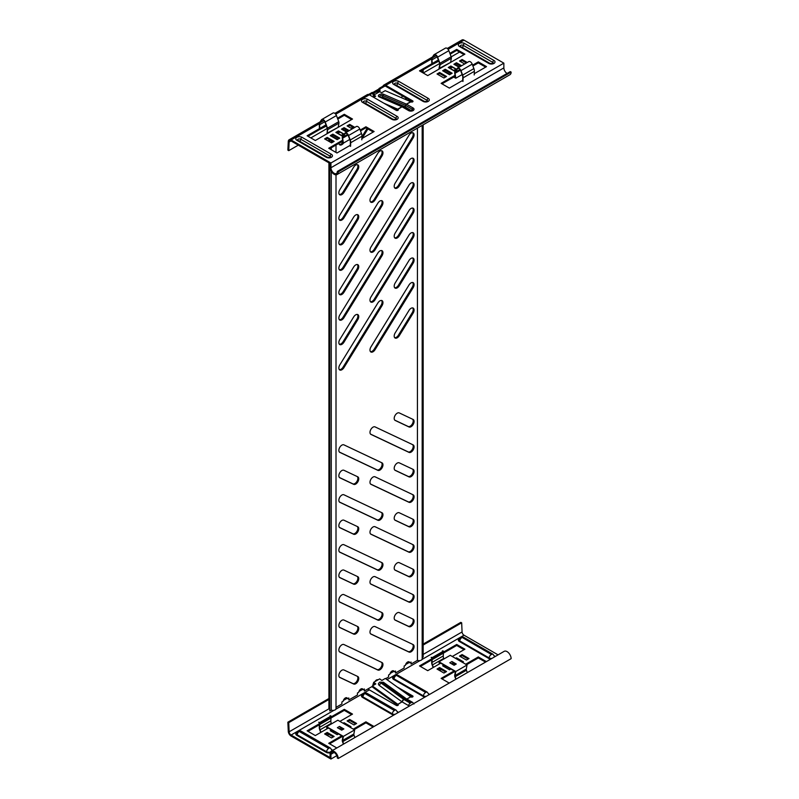 <?xml version="1.0" encoding="UTF-8"?>
<svg xmlns="http://www.w3.org/2000/svg" width="799" height="799" viewBox="0 0 799 799"><rect width="100%" height="100%" fill="white"/><g stroke="black" fill="none" stroke-linecap="round" stroke-linejoin="round"><path stroke-width="1.2" d="M413.093 419.455A4.285 2.467 -60 0 1 413.193 419.505A4.285 2.467 -60 0 1 413.852 422.931A4.285 2.467 -60 0 1 411.056 426.706A4.285 2.467 -60 0 1 409.018 426.976L395.185 420.434A4.285 2.467 -60 0 1 395.086 420.384A4.285 2.467 -60 0 1 395.036 415.53A4.285 2.467 -60 0 1 399.26 412.913L413.093 419.455M412.624 419.225A4.285 2.467 -60 0 1 412.893 422.731A4.285 2.467 -60 0 1 410.197 426.207A4.285 2.467 -60 0 1 408.159 426.476L394.786 420.154M413.093 469.373A4.285 2.467 -60 0 1 413.193 469.422A4.285 2.467 -60 0 1 413.852 472.858A4.285 2.467 -60 0 1 411.056 476.623A4.285 2.467 -60 0 1 409.018 476.893L395.185 470.361A4.285 2.467 -60 0 1 395.086 470.301A4.285 2.467 -60 0 1 395.036 465.447A4.285 2.467 -60 0 1 399.26 462.841L413.093 469.373M412.624 469.153A4.285 2.467 -60 0 1 412.893 472.648A4.285 2.467 -60 0 1 410.197 476.124A4.285 2.467 -60 0 1 408.159 476.394L394.786 470.082M413.093 519.29A4.285 2.467 -60 0 1 413.193 519.35A4.285 2.467 -60 0 1 413.852 522.776A4.285 2.467 -60 0 1 411.056 526.551A4.285 2.467 -60 0 1 409.018 526.811L395.185 520.279A4.285 2.467 -60 0 1 395.086 520.229A4.285 2.467 -60 0 1 395.036 515.375A4.285 2.467 -60 0 1 399.26 512.758L413.093 519.29M412.624 519.07A4.285 2.467 -60 0 1 412.893 522.566A4.285 2.467 -60 0 1 410.197 526.052A4.285 2.467 -60 0 1 408.159 526.311L394.786 519.999M413.093 569.218A4.285 2.467 -60 0 1 413.193 569.268A4.285 2.467 -60 0 1 413.852 572.693A4.285 2.467 -60 0 1 411.056 576.469A4.285 2.467 -60 0 1 409.018 576.738L395.185 570.196A4.285 2.467 -60 0 1 395.086 570.146A4.285 2.467 -60 0 1 395.036 565.293A4.285 2.467 -60 0 1 399.26 562.676L413.093 569.218M412.624 568.998A4.285 2.467 -60 0 1 412.893 572.493A4.285 2.467 -60 0 1 410.197 575.969A4.285 2.467 -60 0 1 408.159 576.239L394.786 569.917M413.093 619.135A4.285 2.467 -60 0 1 413.193 619.185A4.285 2.467 -60 0 1 413.852 622.621A4.285 2.467 -60 0 1 411.056 626.386A4.285 2.467 -60 0 1 409.018 626.656L395.185 620.124A4.285 2.467 -60 0 1 395.086 620.064A4.285 2.467 -60 0 1 395.036 615.21A4.285 2.467 -60 0 1 399.26 612.603L413.093 619.135M412.624 618.915A4.285 2.467 -60 0 1 412.893 622.411A4.285 2.467 -60 0 1 410.197 625.887A4.285 2.467 -60 0 1 408.159 626.156L394.786 619.844M381.962 462.841A4.285 2.467 -60 0 1 382.072 462.891A4.285 2.467 -60 0 1 382.721 466.316A4.285 2.467 -60 0 1 379.934 470.092A4.285 2.467 -60 0 1 377.897 470.361L339.845 452.384A4.285 2.467 -60 0 1 339.745 452.334A4.285 2.467 -60 0 1 339.695 447.48A4.285 2.467 -60 0 1 343.92 444.863L381.962 462.841M381.503 462.611A4.285 2.467 -60 0 1 381.762 466.107A4.285 2.467 -60 0 1 379.066 469.592A4.285 2.467 -60 0 1 377.028 469.862L339.455 452.104M381.962 512.758A4.285 2.467 -60 0 1 382.072 512.808A4.285 2.467 -60 0 1 382.721 516.244A4.285 2.467 -60 0 1 379.934 520.009A4.285 2.467 -60 0 1 377.897 520.279L339.845 502.311A4.285 2.467 -60 0 1 339.745 502.251A4.285 2.467 -60 0 1 339.695 497.397A4.285 2.467 -60 0 1 343.92 494.781L381.962 512.758M381.503 512.539A4.285 2.467 -60 0 1 381.762 516.034A4.285 2.467 -60 0 1 379.066 519.51A4.285 2.467 -60 0 1 377.028 519.779L339.455 502.032M381.962 562.676A4.285 2.467 -60 0 1 382.072 562.736A4.285 2.467 -60 0 1 382.721 566.161A4.285 2.467 -60 0 1 379.934 569.937A4.285 2.467 -60 0 1 377.897 570.196L339.845 552.229A4.285 2.467 -60 0 1 339.745 552.169A4.285 2.467 -60 0 1 339.695 547.325A4.285 2.467 -60 0 1 343.92 544.708L381.962 562.676M381.503 562.456A4.285 2.467 -60 0 1 381.762 565.952A4.285 2.467 -60 0 1 379.066 569.437A4.285 2.467 -60 0 1 377.028 569.697L339.455 551.949M381.962 612.603A4.285 2.467 -60 0 1 382.072 612.653A4.285 2.467 -60 0 1 382.721 616.079A4.285 2.467 -60 0 1 379.934 619.854A4.285 2.467 -60 0 1 377.897 620.124L339.845 602.146A4.285 2.467 -60 0 1 339.745 602.096A4.285 2.467 -60 0 1 339.695 597.243A4.285 2.467 -60 0 1 343.92 594.626L381.962 612.603M381.503 612.384A4.285 2.467 -60 0 1 381.762 615.879A4.285 2.467 -60 0 1 379.066 619.355A4.285 2.467 -60 0 1 377.028 619.625L339.455 601.867M381.962 662.521A4.285 2.467 -60 0 1 382.072 662.571A4.285 2.467 -60 0 1 382.721 666.006A4.285 2.467 -60 0 1 379.934 669.772A4.285 2.467 -60 0 1 377.897 670.041L339.845 652.074A4.285 2.467 -60 0 1 339.745 652.014A4.285 2.467 -60 0 1 339.695 647.16A4.285 2.467 -60 0 1 343.92 644.543L381.962 662.521M381.503 662.301A4.285 2.467 -60 0 1 381.762 665.797A4.285 2.467 -60 0 1 379.066 669.272A4.285 2.467 -60 0 1 377.028 669.542L339.455 651.794M413.093 444.863A4.285 2.467 -60 0 1 413.193 444.923A4.285 2.467 -60 0 1 413.852 448.349A4.285 2.467 -60 0 1 411.056 452.124A4.285 2.467 -60 0 1 409.018 452.384L370.976 434.416A4.285 2.467 -60 0 1 370.876 434.356A4.285 2.467 -60 0 1 370.826 429.502A4.285 2.467 -60 0 1 375.051 426.896L413.093 444.863M412.624 444.644A4.285 2.467 -60 0 1 412.893 448.139A4.285 2.467 -60 0 1 410.197 451.625A4.285 2.467 -60 0 1 408.159 451.884L370.576 434.137M413.093 494.791A4.285 2.467 -60 0 1 413.193 494.841A4.285 2.467 -60 0 1 413.852 498.266A4.285 2.467 -60 0 1 411.056 502.042A4.285 2.467 -60 0 1 409.018 502.311L370.976 484.334A4.285 2.467 -60 0 1 370.876 484.284A4.285 2.467 -60 0 1 370.826 479.43A4.285 2.467 -60 0 1 375.051 476.813L413.093 494.791M412.624 494.561A4.285 2.467 -60 0 1 412.893 498.057A4.285 2.467 -60 0 1 410.197 501.542A4.285 2.467 -60 0 1 408.159 501.812L370.576 484.054M413.093 544.708A4.285 2.467 -60 0 1 413.193 544.758A4.285 2.467 -60 0 1 413.852 548.194A4.285 2.467 -60 0 1 411.056 551.959A4.285 2.467 -60 0 1 409.018 552.229L370.976 534.261A4.285 2.467 -60 0 1 370.876 534.201A4.285 2.467 -60 0 1 370.826 529.347A4.285 2.467 -60 0 1 375.051 526.731L413.093 544.708M412.624 544.489A4.285 2.467 -60 0 1 412.893 547.984A4.285 2.467 -60 0 1 410.197 551.46A4.285 2.467 -60 0 1 408.159 551.729L370.576 533.982M413.093 594.626A4.285 2.467 -60 0 1 413.193 594.686A4.285 2.467 -60 0 1 413.852 598.111A4.285 2.467 -60 0 1 411.056 601.887A4.285 2.467 -60 0 1 409.018 602.146L370.976 584.179A4.285 2.467 -60 0 1 370.876 584.119A4.285 2.467 -60 0 1 370.826 579.275A4.285 2.467 -60 0 1 375.051 576.658L413.093 594.626M412.624 594.406A4.285 2.467 -60 0 1 412.893 597.902A4.285 2.467 -60 0 1 410.197 601.387A4.285 2.467 -60 0 1 408.159 601.647L370.576 583.899M413.093 644.553A4.285 2.467 -60 0 1 413.193 644.603A4.285 2.467 -60 0 1 413.852 648.029A4.285 2.467 -60 0 1 411.056 651.804A4.285 2.467 -60 0 1 409.018 652.074L370.976 634.096A4.285 2.467 -60 0 1 370.876 634.046A4.285 2.467 -60 0 1 370.826 629.193A4.285 2.467 -60 0 1 375.051 626.576L413.093 644.553M412.624 644.324A4.285 2.467 -60 0 1 412.893 647.819A4.285 2.467 -60 0 1 410.197 651.305A4.285 2.467 -60 0 1 408.159 651.575L370.576 633.817M357.752 476.813A4.285 2.467 -60 0 1 357.862 476.873A4.285 2.467 -60 0 1 358.511 480.299A4.285 2.467 -60 0 1 355.715 484.074A4.285 2.467 -60 0 1 353.687 484.334L339.845 477.802A4.285 2.467 -60 0 1 339.745 477.742A4.285 2.467 -60 0 1 339.695 472.888A4.285 2.467 -60 0 1 343.92 470.281L357.752 476.813M357.293 476.594A4.285 2.467 -60 0 1 357.553 480.089A4.285 2.467 -60 0 1 354.856 483.575A4.285 2.467 -60 0 1 352.818 483.834L339.455 477.522M357.752 526.731A4.285 2.467 -60 0 1 357.862 526.791A4.285 2.467 -60 0 1 358.511 530.216A4.285 2.467 -60 0 1 355.715 533.992A4.285 2.467 -60 0 1 353.687 534.261L339.845 527.72A4.285 2.467 -60 0 1 339.745 527.67A4.285 2.467 -60 0 1 339.695 522.816A4.285 2.467 -60 0 1 343.92 520.199L357.752 526.731M357.293 526.511A4.285 2.467 -60 0 1 357.553 530.007A4.285 2.467 -60 0 1 354.856 533.492A4.285 2.467 -60 0 1 352.818 533.762L339.455 527.44M357.752 576.658A4.285 2.467 -60 0 1 357.862 576.708A4.285 2.467 -60 0 1 358.511 580.144A4.285 2.467 -60 0 1 355.715 583.909A4.285 2.467 -60 0 1 353.687 584.179L339.845 577.647A4.285 2.467 -60 0 1 339.745 577.587A4.285 2.467 -60 0 1 339.695 572.733A4.285 2.467 -60 0 1 343.92 570.116L357.752 576.658M357.293 576.439A4.285 2.467 -60 0 1 357.553 579.934A4.285 2.467 -60 0 1 354.856 583.41A4.285 2.467 -60 0 1 352.818 583.679L339.455 577.367M357.752 626.576A4.285 2.467 -60 0 1 357.862 626.636A4.285 2.467 -60 0 1 358.511 630.061A4.285 2.467 -60 0 1 355.715 633.837A4.285 2.467 -60 0 1 353.687 634.096L339.845 627.565A4.285 2.467 -60 0 1 339.745 627.505A4.285 2.467 -60 0 1 339.695 622.651A4.285 2.467 -60 0 1 343.92 620.044L357.752 626.576M357.293 626.356A4.285 2.467 -60 0 1 357.553 629.852A4.285 2.467 -60 0 1 354.856 633.337A4.285 2.467 -60 0 1 352.818 633.597L339.455 627.285M357.752 676.493A4.285 2.467 -60 0 1 357.862 676.553A4.285 2.467 -60 0 1 358.511 679.979A4.285 2.467 -60 0 1 355.715 683.754A4.285 2.467 -60 0 1 353.687 684.024L339.845 677.482A4.285 2.467 -60 0 1 339.745 677.432A4.285 2.467 -60 0 1 339.695 672.578A4.285 2.467 -60 0 1 343.92 669.962L357.752 676.493M357.293 676.274A4.285 2.467 -60 0 1 357.553 679.769A4.285 2.467 -60 0 1 354.856 683.255A4.285 2.467 -60 0 1 352.818 683.525L339.455 677.202M411.056 308.304A4.285 2.467 120 0 0 409.018 310.392L395.185 332.893A4.285 2.467 120 0 0 395.086 338.017A4.285 2.467 120 0 0 399.26 335.72L413.093 313.208A4.285 2.467 120 0 0 413.193 308.094A4.285 2.467 120 0 0 411.056 308.304M411.056 258.387A4.285 2.467 120 0 0 409.018 260.464L395.185 282.976A4.285 2.467 120 0 0 395.086 288.089A4.285 2.467 120 0 0 399.26 285.792L413.093 263.29A4.285 2.467 120 0 0 413.193 258.167A4.285 2.467 120 0 0 411.056 258.387M411.056 208.459A4.285 2.467 120 0 0 409.018 210.546L395.185 233.058A4.285 2.467 120 0 0 395.086 238.172A4.285 2.467 120 0 0 399.26 235.875L413.093 213.363A4.285 2.467 120 0 0 413.193 208.249A4.285 2.467 120 0 0 411.056 208.459M411.056 158.542A4.285 2.467 120 0 0 409.018 160.629L395.185 183.131A4.285 2.467 120 0 0 395.086 188.254A4.285 2.467 120 0 0 399.26 185.957L413.093 163.445A4.285 2.467 120 0 0 413.193 158.332A4.285 2.467 120 0 0 411.056 158.542M379.934 300.863A4.285 2.467 120 0 0 377.897 302.941L339.845 364.843A4.285 2.467 120 0 0 339.745 369.967A4.285 2.467 120 0 0 343.92 367.67L381.962 305.767A4.285 2.467 120 0 0 382.072 300.644A4.285 2.467 120 0 0 379.934 300.863M379.934 250.936A4.285 2.467 120 0 0 377.897 253.023L339.845 314.926A4.285 2.467 120 0 0 339.745 320.039A4.285 2.467 120 0 0 343.92 317.742L381.962 255.84A4.285 2.467 120 0 0 382.072 250.726A4.285 2.467 120 0 0 379.934 250.936M379.934 201.018A4.285 2.467 120 0 0 377.897 203.106L339.845 265.008A4.285 2.467 120 0 0 339.745 270.122A4.285 2.467 120 0 0 343.92 267.825L381.962 205.922A4.285 2.467 120 0 0 382.072 200.809A4.285 2.467 120 0 0 379.934 201.018M379.934 151.101A4.285 2.467 120 0 0 377.897 153.178L339.845 215.081A4.285 2.467 120 0 0 339.745 220.204A4.285 2.467 120 0 0 343.92 217.907L381.962 156.005A4.285 2.467 120 0 0 382.072 150.881A4.285 2.467 120 0 0 379.934 151.101M411.056 282.886A4.285 2.467 120 0 0 409.018 284.973L370.976 346.876A4.285 2.467 120 0 0 370.876 351.989A4.285 2.467 120 0 0 375.051 349.692L413.093 287.79A4.285 2.467 120 0 0 413.193 282.676A4.285 2.467 120 0 0 411.056 282.886M411.056 232.968A4.285 2.467 120 0 0 409.018 235.056L370.976 296.948A4.285 2.467 120 0 0 370.876 302.072A4.285 2.467 120 0 0 375.051 299.775L413.093 237.872A4.285 2.467 120 0 0 413.193 232.759A4.285 2.467 120 0 0 411.056 232.968M411.056 183.051A4.285 2.467 120 0 0 409.018 185.128L370.976 247.031A4.285 2.467 120 0 0 370.876 252.144A4.285 2.467 120 0 0 375.051 249.857L413.093 187.955A4.285 2.467 120 0 0 413.193 182.831A4.285 2.467 120 0 0 411.056 183.051M411.056 133.123A4.285 2.467 120 0 0 409.018 135.211L370.976 197.113A4.285 2.467 120 0 0 370.876 202.227A4.285 2.467 120 0 0 375.051 199.93L413.093 138.027A4.285 2.467 120 0 0 413.193 132.914A4.285 2.467 120 0 0 411.056 133.123M355.715 314.836A4.285 2.467 120 0 0 353.687 316.923L339.845 339.435A4.285 2.467 120 0 0 339.745 344.549A4.285 2.467 120 0 0 343.92 342.252L357.752 319.74A4.285 2.467 120 0 0 357.862 314.626A4.285 2.467 120 0 0 355.715 314.836M355.715 264.918A4.285 2.467 120 0 0 353.687 266.996L339.845 289.508A4.285 2.467 120 0 0 339.745 294.631A4.285 2.467 120 0 0 343.92 292.334L357.752 269.822A4.285 2.467 120 0 0 357.862 264.709A4.285 2.467 120 0 0 355.715 264.918M355.715 214.991A4.285 2.467 120 0 0 353.687 217.078L339.845 239.59A4.285 2.467 120 0 0 339.745 244.704A4.285 2.467 120 0 0 343.92 242.407L357.752 219.905A4.285 2.467 120 0 0 357.862 214.781A4.285 2.467 120 0 0 355.715 214.991M355.715 165.073A4.285 2.467 120 0 0 353.687 167.161L339.845 189.673A4.285 2.467 120 0 0 339.745 194.786A4.285 2.467 120 0 0 343.92 192.489L357.752 169.977A4.285 2.467 120 0 0 357.862 164.864A4.285 2.467 120 0 0 355.715 165.073M336.009 174.831L336.009 708.623A3.056 1.768 180 0 1 334.272 710.221A3.056 1.768 180 0 1 331.635 710.221A3.056 1.768 180 0 1 331.265 710.101L331.265 171.256M331.265 149.713L331.265 147.775M331.265 142.721L331.265 140.724M422.182 125.383L422.182 658.875A3.056 1.768 180 0 1 421.882 659.644A3.056 1.768 180 0 1 417.807 660.473A3.056 1.768 180 0 1 417.438 660.354L417.438 128.12M374.921 681.627A3.136 1.808 -60 0 1 376.469 680.009A3.136 1.808 -60 0 1 378.017 679.839M336.009 707.365L341.882 703.969L341.882 701.971L343.18 701.222A3.136 1.808 -60 0 1 344.729 698.436A3.136 1.808 -60 0 1 346.906 697.827A3.136 1.808 -60 0 1 347.505 698.726L348.803 697.976L348.803 699.974L357.453 694.99L357.453 692.993L358.741 692.244A3.136 1.808 -60 0 1 360.289 689.447A3.136 1.808 -60 0 1 362.476 688.838A3.136 1.808 -60 0 1 363.066 689.747L364.364 688.998L364.364 690.995L372.274 686.421M385.657 678.701L388.574 677.013L388.574 675.015L389.872 674.266A3.136 1.808 -60 0 1 391.42 671.48A3.136 1.808 -60 0 1 393.597 670.87A3.136 1.808 -60 0 1 394.197 671.769L395.495 671.02L395.495 673.018L404.144 668.024L404.144 666.036L405.433 665.287A3.136 1.808 -60 0 1 406.981 662.491A3.136 1.808 -60 0 1 409.168 661.882A3.136 1.808 -60 0 1 409.757 662.79L411.056 662.041L411.056 664.039L417.438 660.354M394.696 187.925A4.285 2.467 120 0 0 398.391 185.458L412.224 162.946A4.285 2.467 120 0 0 412.723 158.152M339.355 219.875A4.285 2.467 120 0 0 343.061 217.408L381.103 155.505A4.285 2.467 120 0 0 381.592 150.711M370.486 201.897A4.285 2.467 120 0 0 374.182 199.43L412.224 137.528A4.285 2.467 120 0 0 412.723 132.744M339.355 194.457A4.285 2.467 120 0 0 343.061 191.99L356.893 169.478A4.285 2.467 120 0 0 357.383 164.694M339.355 144.539A4.285 2.467 120 0 0 342.631 142.691M351.45 128.409L352.359 126.941M361.947 136.749L367.051 128.439M405.063 99.276L405.882 97.937M346.416 697.677A3.136 1.808 -60 0 1 346.636 698.226L347.505 698.726M368.589 94.492L372.144 92.444L373.013 92.944L373.013 94.931L374.312 94.182A3.136 1.808 120 0 0 374.491 94.672M373.013 93.942L374.312 94.182M376.808 93.343A3.136 1.808 120 0 0 377.767 91.196L373.013 93.573M379.066 89.977L379.066 88.449L385.018 85.014M408.669 661.732A3.136 1.808 -60 0 1 408.898 662.291L409.757 662.79M393.108 670.721A3.136 1.808 -60 0 1 393.328 671.27L394.197 671.769M361.977 688.698A3.136 1.808 -60 0 1 362.207 689.247L363.066 689.747M339.355 244.384A4.285 2.467 120 0 0 343.061 241.907L356.893 219.405A4.285 2.467 120 0 0 357.383 214.611M339.355 294.302A4.285 2.467 120 0 0 343.061 291.835L356.893 269.323A4.285 2.467 120 0 0 357.383 264.529M339.355 344.219A4.285 2.467 120 0 0 343.061 341.752L356.893 319.24A4.285 2.467 120 0 0 357.383 314.456M370.486 251.825A4.285 2.467 120 0 0 374.182 249.358L412.224 187.455A4.285 2.467 120 0 0 412.723 182.661M370.486 301.742A4.285 2.467 120 0 0 374.182 299.275L412.224 237.373A4.285 2.467 120 0 0 412.723 232.579M370.486 351.67A4.285 2.467 120 0 0 374.182 349.193L412.224 287.29A4.285 2.467 120 0 0 412.723 282.506M339.355 269.792A4.285 2.467 120 0 0 343.061 267.325L381.103 205.423A4.285 2.467 120 0 0 381.592 200.629M339.355 319.72A4.285 2.467 120 0 0 343.061 317.243L381.103 255.34A4.285 2.467 120 0 0 381.592 250.556M339.355 369.637A4.285 2.467 120 0 0 343.061 367.17L381.103 305.268A4.285 2.467 120 0 0 381.592 300.474M394.696 237.842A4.285 2.467 120 0 0 398.391 235.375L412.224 212.864A4.285 2.467 120 0 0 412.723 208.08M394.696 287.77A4.285 2.467 120 0 0 398.391 285.293L412.224 262.791A4.285 2.467 120 0 0 412.723 257.997M394.696 337.687A4.285 2.467 120 0 0 398.391 335.22L412.224 312.709A4.285 2.467 120 0 0 412.723 307.915M352.369 128.819L353.218 127.441M338.886 143.371A4.285 2.467 120 0 0 339.745 144.869A4.285 2.467 120 0 0 343.64 142.991M345.987 129.758L345.308 130.856M361.128 130.537L360.659 131.306M362.047 138.497L367.92 128.939M402.456 95.96L401.398 97.688M405.982 99.675L406.741 98.437M373.013 685.542L373.013 684.004L373.842 683.525M378.446 92.394A3.136 1.808 120 0 0 378.636 91.695L379.934 90.946L379.934 88.949L384.928 86.062M369.557 94.931L373.013 92.944M379.066 88.449L379.934 88.949M379.066 90.447L379.934 90.946M377.767 91.196L378.636 91.695M423.16 69.763L423.16 72.969M423.16 124.824L423.16 657.048L422.182 657.617M329.777 139.865L329.777 141.862M329.777 163.326L329.777 710.96L331.265 710.101M328.918 139.366L328.918 141.363M328.918 162.826L328.918 708.833L289.138 731.794A2.747 1.588 60 0 0 291.086 735.04L330.067 757.552L330.067 753.807A5.743 3.316 -120 0 1 331.255 751.18A5.743 3.316 -120 0 1 335.69 752.718A5.743 3.316 -120 0 1 338.197 758.501L337.328 758.001A4.524 2.617 -120 0 0 335.36 753.447A4.524 2.617 -120 0 0 331.875 752.239A4.524 2.617 -120 0 0 330.936 754.306L330.936 759.05L336.798 755.664M368.189 688.778A2.747 1.588 -120 0 0 369.338 689.867L396.224 705.387A1.218 0.709 0 0 0 397.952 705.387A1.218 0.709 0 0 0 398.311 704.888A1.218 0.709 0 0 0 397.952 704.388L402.027 701.852L408.589 705.637A3.176 1.838 0 0 0 409.497 706.006A3.176 1.838 0 0 1 408.589 705.637L402.027 701.852L397.792 704.299L372.334 685.932L372.224 686.86L397.682 705.227A1.238 0.709 -120 0 0 397.792 705.297L397.952 704.388M372.334 685.932L375.8 683.934L373.632 682.376L379.685 678.88L381.852 680.438L385.308 678.441L410.926 696.908A1.218 0.709 0 0 0 412.654 696.908A1.218 0.709 0 0 0 413.013 696.408A1.218 0.709 0 0 0 412.654 695.909L396.923 686.83M443.944 673.038L437.023 669.043L439.62 667.545L446.541 671.54L443.944 673.038M334.132 736.438L327.21 732.443L324.624 733.941L331.535 737.936L334.132 736.438M331.535 729.946L330.237 730.695L337.158 734.69L338.456 733.941M339.885 721.387L352.509 714.096L344.289 709.352L307.116 730.815L315.325 735.559L328.299 728.079M349.692 719.46L347.106 720.958L354.017 724.953L356.614 723.455L349.692 719.46L349.692 720.458L355.745 723.954M350.042 727.25L350.991 726.7L344.079 722.705L343.121 723.255M336.818 747.974L328.729 743.3L341.702 735.809M353.288 729.127L365.912 721.837L373.992 726.501M450.856 669.043L449.567 669.792L442.646 665.797L443.944 665.048M455.53 658.356L456.479 657.817L463.4 661.802L462.451 662.351M469.023 658.556L466.426 660.054L459.505 656.069L462.102 654.571L469.023 658.556M454.102 670.92L441.138 678.401L449.218 683.075M486.401 661.612L478.311 656.938L465.687 664.229M440.698 663.18L427.735 670.671L419.515 665.927L456.698 644.453L464.908 649.197L452.284 656.488M423.16 645.043L461.672 622.811L462.072 631.949A2.747 1.588 -120 0 0 464.019 635.205L498.077 654.87M441.997 678.9L454.971 671.42M466.556 664.728L478.311 657.937L485.532 662.111M468.154 659.055L462.102 655.57L460.374 656.568M462.531 662.301L456.399 658.855M444.803 665.547L443.515 666.296M343.989 723.754L350.132 727.2M347.964 721.457L349.692 720.458M307.975 731.315L344.289 710.351L351.64 714.596M331.106 731.195L332.404 730.446M325.483 734.441L327.21 733.442L333.263 736.938M373.133 727L365.912 722.835L354.147 729.627M342.561 736.308L329.597 743.799M445.672 672.039L439.62 668.543L437.892 669.542M464.049 649.697L456.698 645.452L420.384 666.426M412.654 695.909L412.654 696.908L403.845 691.814M328.918 699.455L288.739 722.656L287.87 722.206L288.279 731.345A3.975 2.297 60 0 0 291.086 736.039L330.936 759.05M410.756 696.808L406.861 699.065L410.756 696.808M344.289 709.352L344.289 710.351M344.079 722.705L344.079 723.704M327.21 732.443L327.21 733.442M365.912 722.835L365.912 721.837M439.62 667.545L439.62 668.543M456.479 657.817L456.479 658.805M462.102 654.571L462.102 655.57M478.311 656.938L478.311 657.937M456.698 645.452L456.698 644.453M375.021 684.383L373.523 683.305L373.632 682.376M412.634 702.391L406.132 698.646L383.56 682.346L379.765 682.136L378.576 683.395A3.176 2.047 6.6 0 0 379.365 685.492L402.027 701.852L403.785 699.435L381.193 683.135A0.809 0.519 -173.4 0 1 382.341 682.476L404.933 698.775A2.447 1.408 -60 0 1 406.152 698.656A2.447 1.228 125.8 0 0 406.142 698.646L406.142 698.646A2.447 1.228 125.8 0 0 404.933 698.775L411.405 702.511A2.447 1.408 -60 0 1 412.634 702.391L413.962 704.009M406.521 699.255L404.923 698.775L403.785 699.435A2.447 1.408 120 0 0 402.107 701.902M331.255 751.18L504.189 651.335A5.743 3.316 60 0 1 508.613 652.873A5.743 3.316 60 0 1 511.13 658.656L338.197 758.501M461.672 622.811L460.803 622.371L423.16 644.104M328.918 698.516L287.87 722.206M288.739 722.656L289.138 731.794M384.389 86.182A2.747 1.588 60 0 1 385.767 86.322L412.654 101.843A1.218 0.709 180 0 1 410.926 101.843L406.521 104.2L413.083 107.985A3.176 1.838 180 0 1 413.083 110.582A3.176 1.838 180 0 1 408.589 110.582L402.027 106.796L397.952 109.333A1.218 0.709 180 0 1 398.311 109.833A1.218 0.709 180 0 1 397.952 110.332A1.218 0.709 180 0 1 396.224 110.332L369.338 94.811A3.975 2.297 -120 0 0 367.35 94.612L334.861 113.368M353.987 127.88L349.692 125.403L347.964 126.402M460.374 61.503L462.102 60.504L466.396 62.981M454.751 64.749L456.479 63.75L460.773 66.227M449.128 67.995L450.856 66.996L451.675 67.466M450.177 54.162L456.698 50.397L464.049 54.642M420.384 71.361L438.681 60.794M437.892 74.487L439.62 73.488L445.672 76.984M443.515 71.241L445.243 70.242L451.295 73.738M485.662 67.126L478.311 62.881L472.908 65.997M455.17 76.245L441.997 83.845M348.364 131.126L344.079 128.649L342.342 129.648M339.275 132.364L338.456 131.895L336.729 132.894M338.886 138.636L332.833 135.141L331.106 136.14M333.263 141.882L327.21 138.387L325.483 139.386M360.499 130.896L365.912 127.78L373.253 132.015M329.597 148.744L342.771 141.133M351.64 119.54L344.289 115.296L337.777 119.061M326.282 125.693L307.975 136.259M298.297 145.148L288.739 150.661L289.138 141.992A2.747 1.588 60 0 1 289.707 140.854A2.747 1.588 60 0 1 291.086 140.984L330.067 163.495L330.067 167.241A5.743 3.316 -120 0 0 332.574 173.023A5.743 3.316 -120 0 0 337.008 174.562A5.743 3.316 -120 0 0 338.197 171.925L337.328 171.435L510.261 71.59L511.13 72.09A5.743 3.316 60 0 1 509.932 74.716L337.008 174.562M390.871 107.246L397.952 110.332L397.952 109.333M361.857 138.597L374.122 131.515L365.912 126.781L360.189 130.077M342.621 140.215L328.729 148.244L336.938 152.989L350.252 145.298M327.21 137.388L334.132 141.383L331.535 142.871L324.624 138.886L327.21 137.388L327.21 138.387M332.833 134.142L339.755 138.137L337.158 139.635L330.237 135.64L332.833 134.142L332.833 135.141M342.761 136.379L335.86 132.394L338.456 130.896L344.199 134.212M346.636 132.125L341.483 129.148L344.079 127.65L349.233 130.627M442.646 70.741L449.567 74.736L452.154 73.238L445.243 69.243L442.646 70.741M437.023 73.987L443.944 77.982L446.541 76.484L439.62 72.489L437.023 73.987M438.371 59.975L419.515 70.861L427.735 75.605L464.908 54.142L456.698 49.398L449.867 53.343M456.599 69.313L450.856 65.997L448.269 67.496L455.16 71.481M461.642 65.728L456.479 62.751L453.882 64.25L459.045 67.226M467.255 62.482L462.102 59.506L459.505 61.004L464.668 63.98M462.661 80.409L449.348 88.09L441.138 83.346L455.031 75.326M472.599 65.178L478.311 61.883L486.531 66.627L474.266 73.708M352.259 128.879L347.106 125.902L349.692 124.404L354.856 127.381M337.468 118.242L344.289 114.297L352.509 119.041L315.325 140.504L307.116 135.76L325.972 124.874M288.739 150.661L287.87 150.112L288.279 141.443A3.975 2.297 60 0 1 289.098 139.795A3.975 2.297 60 0 1 291.086 139.985L330.936 162.996L503.859 63.151L464.019 40.15A3.975 2.297 -120 0 0 462.032 39.95L447.27 48.469M383.051 86.142A3.975 2.297 60 0 1 383.78 85.123A3.975 2.297 60 0 1 385.767 85.323L412.654 100.844A1.218 0.709 180 0 1 413.013 101.343A1.218 0.709 180 0 1 412.654 101.843L412.654 100.844M383.9 103.221L397.682 109.183L401.917 106.736L379.255 96.929A3.176 1.598 174.2 0 1 379.275 94.662A3.176 1.598 174.2 0 1 383.75 94.332L406.411 104.14L410.656 101.703A1.238 0.709 60 0 1 410.756 101.753M410.656 101.703L385.198 90.677L381.742 92.674L379.575 91.735L373.523 95.231L375.69 96.17L373.692 97.318M456.698 50.397L456.698 49.398M439.62 73.488L439.62 72.489M445.243 70.242L445.243 69.243M450.856 66.996L450.856 65.997M456.479 63.75L456.479 62.751M462.102 60.504L462.102 59.506M478.311 61.883L478.311 62.881M349.692 125.403L349.692 124.404M344.079 128.649L344.079 127.65M338.456 131.895L338.456 130.896M365.912 127.78L365.912 126.781M344.289 114.297L344.289 115.296M402.866 107.066A1.228 0.709 120 0 0 402.636 106.736L379.605 96.709A1.998 0.999 174.2 0 1 380.184 95.81A1.998 0.999 174.2 0 1 382.991 95.6L405.582 105.378L412.244 109.213A1.998 1.149 180 0 1 412.793 110.242L412.793 110.242C413.003 110.731 411.805 110.831 409.198 110.522L402.636 106.736A1.228 0.709 120 0 0 402.027 106.796A1.238 0.709 60 0 0 401.917 106.736A1.228 0.789 -66.6 0 1 402.576 106.706M403.745 107.346L403.785 107.376A1.228 0.709 -60 0 1 403.765 107.386A1.228 0.749 118.2 0 0 403.745 107.346L404.823 106.657A1.228 0.769 116.6 0 0 405.662 105.418A1.228 0.789 -66.6 0 1 406.411 104.14A1.238 0.709 -120 0 1 406.521 104.2A1.228 0.709 120 0 0 405.682 105.428A1.228 0.729 117.1 0 1 404.883 106.686L382.232 96.879L380.853 97.298M411.645 110.821L404.883 106.686M373.523 95.231L373.632 96.289L374.691 96.739M337.328 171.435A4.524 2.617 -120 0 1 336.399 173.503A4.524 2.617 -120 0 1 332.903 172.294A4.524 2.617 -120 0 1 330.936 167.74L330.936 162.996M507.065 73.438A4.524 2.617 60 0 1 503.859 67.895L503.859 63.151M338.197 171.925L511.13 72.09M373.013 93.473L379.934 89.478M372.534 92.664L379.066 88.889M310.831 137.907L327.29 128.409M423.24 73.009L439.69 63.511M451.195 56.869L459.555 52.045M451.075 62.132L439.42 68.384L440.109 64.729A2.447 1.408 -120 0 0 439.919 63.271L437.622 57.148A3.056 1.768 -120 0 0 435.725 54.771A3.056 1.768 -120 0 0 434.197 54.612A3.056 1.768 -120 0 0 433.837 54.961L432.159 57.488A5.573 3.216 -120 0 0 431.67 59.655L431.84 63.481M450.666 61.893L451.345 58.237A2.447 1.408 -120 0 0 451.165 56.779L448.858 50.657A3.056 1.768 -120 0 0 446.971 48.28A3.056 1.768 -120 0 0 445.442 48.13L434.197 54.612M439.49 68.824L439.001 68.544L439.77 64.449A1.958 1.129 -120 0 0 439.62 63.291L437.313 57.158A2.567 1.478 -120 0 0 435.725 55.171A2.567 1.478 -120 0 0 434.446 55.041A2.567 1.478 -120 0 0 434.137 55.331L432.459 57.858A5.084 2.936 -120 0 0 432.019 59.825L432.179 63.55M459.475 66.976L455.18 64.499M462.961 81.448L463.13 77.813A5.573 3.216 -120 0 0 462.641 75.096L460.963 70.622A3.056 1.768 -120 0 0 457.547 68.095A3.056 1.768 -120 0 0 457.188 68.444L454.881 71.91A2.447 1.408 -120 0 0 454.701 73.148L455.38 77.593L454.102 76.854M449.997 74.487L443.944 70.991M453.752 77.054L455.8 78.232L462.142 74.577M449.647 74.687L443.595 71.191M431.959 64.679L438.811 61.133M450.286 68.664L452.324 67.096L455.879 69.143L453.602 70.572M453.712 70.392L450.167 68.344M456.029 70.172L455.879 69.143M462.621 81.228L462.791 77.593A5.084 2.936 -120 0 0 462.341 75.106L460.663 70.642A2.567 1.478 -120 0 0 457.787 68.514A2.567 1.478 -120 0 0 457.487 68.804L455.18 72.28A1.958 1.129 -120 0 0 455.04 73.268L455.8 78.232M457.547 68.095L468.783 61.603A3.056 1.768 60 0 1 472.209 64.13L473.887 68.604A5.573 3.216 60 0 1 474.376 71.321L474.207 74.956M338.676 127.031L327.021 133.283L327.7 129.618A2.447 1.408 -120 0 0 327.52 128.17L325.213 122.037A3.056 1.768 -120 0 0 323.325 119.66A3.056 1.768 -120 0 0 321.797 119.51A3.056 1.768 -120 0 0 321.438 119.86L319.75 122.387A5.573 3.216 -120 0 0 319.27 124.544L319.43 128.369M338.257 126.791L338.946 123.136A2.447 1.408 -120 0 0 338.756 121.678L336.459 115.555A3.056 1.768 -120 0 0 334.561 113.178A3.056 1.768 -120 0 0 333.033 113.019L321.797 119.51M327.081 133.713L327.36 129.348A1.958 1.129 -120 0 0 327.21 128.19L324.913 122.057A2.567 1.478 -120 0 0 323.325 120.06A2.567 1.478 -120 0 0 322.037 119.94A2.567 1.478 -120 0 0 321.737 120.23L320.059 122.756A5.084 2.936 -120 0 0 319.61 124.724L319.78 128.449M347.076 131.875L342.781 129.398M350.561 146.347L350.731 142.711A5.573 3.216 -120 0 0 350.242 139.985L348.564 135.52A3.056 1.768 -120 0 0 345.138 132.994A3.056 1.768 -120 0 0 344.778 133.333L342.481 136.799A2.447 1.408 -120 0 0 342.292 138.047L342.971 142.492L341.702 141.753M337.587 139.386L331.535 135.89M341.353 141.952L343.39 143.131L349.732 139.465M337.248 139.585L331.195 136.09M319.56 129.578L326.401 126.032M337.877 133.553L339.925 131.995L343.47 134.042L341.193 135.47M341.313 135.291L337.757 133.243M343.63 135.071L343.47 134.042M350.212 146.127L350.381 142.492A5.084 2.936 -120 0 0 349.942 140.005L348.254 135.54A2.567 1.478 -120 0 0 345.388 133.413A2.567 1.478 -120 0 0 345.078 133.703L342.781 137.168A1.958 1.129 -120 0 0 342.631 138.167L343.39 143.131M345.138 132.994L356.384 126.502A3.056 1.768 60 0 1 359.8 129.029L361.478 133.503A5.573 3.216 60 0 1 361.967 136.22L361.797 139.855M455.82 679.26L454.881 676.763A2.447 1.408 -120 0 1 454.701 675.305L455.38 671.649L439.42 662.441L439.63 663.799M452.634 662.331L455.56 664.019A1.218 0.709 60 0 1 455.65 663.969A1.218 0.709 60 0 1 456.269 664.029L451.944 661.532A1.218 0.709 60 0 1 452.634 662.331A1.218 0.709 60 0 1 452.803 663.03L451.505 663.779M454.851 670.95L439.001 661.802L450.246 655.31L466.097 664.458L467.035 665.008L455.8 671.5L454.851 670.95M451.944 661.532L449.777 662.78L454.102 665.277L456.269 664.029M439.34 663.969L439.001 661.802M439.64 668.553L438.681 670.001M438.771 669.033L438.281 669.772M433.138 667.545L432.159 664.948A5.573 3.216 60 0 1 431.67 662.221L431.78 659.844M433.388 667.395L432.459 664.928A5.084 2.936 60 0 1 432.019 662.441L432.149 659.634M443.904 658.975L443.705 658.436A5.084 2.936 60 0 1 443.255 655.949L443.385 653.143M442.446 650.835L443.485 651.115L432.239 657.607L432.199 658.606M443.435 652.114L443.485 651.115M431.3 657.767L431.869 657.917M431.21 657.327L432.239 657.607M455.04 664.319L452.803 663.03M467.235 672.408L466.426 670.261A1.958 1.129 60 0 1 466.276 669.093L467.035 665.008M466.276 669.093L455.04 675.584L455.8 671.5M455.04 675.584A1.958 1.129 -120 0 0 455.18 676.743L456.079 679.12M462.571 675.365L473.977 668.783M343.42 744.159L342.481 741.662A2.447 1.408 -120 0 1 342.292 740.204L342.971 736.548L327.021 727.34L327.23 728.688M340.224 727.23L343.161 728.918A1.218 0.709 60 0 1 343.25 728.858A1.218 0.709 60 0 1 343.86 728.928L339.535 726.431A1.218 0.709 60 0 1 340.224 727.23A1.218 0.709 60 0 1 340.404 727.929L339.106 728.678M342.451 735.849L326.601 726.7L337.837 720.209L338.786 720.748L354.636 729.906L343.39 736.388L342.451 735.849M339.535 726.431L337.378 727.679L341.702 730.166L343.86 728.928M326.931 728.858L326.601 726.7M327.23 733.452L326.272 734.89M326.372 733.931L325.882 734.671M320.729 732.443L319.75 729.837A5.573 3.216 60 0 1 319.27 727.12L319.38 724.733M320.988 732.293L320.059 729.817A5.084 2.936 60 0 1 319.61 727.34L319.74 724.523M331.495 723.864L331.295 723.335A5.084 2.936 60 0 1 330.856 720.848L330.986 718.041M330.047 715.734L331.076 716.014L319.84 722.506L319.79 723.504M331.026 717.013L331.076 716.014M318.891 722.666L319.47 722.815M318.801 722.226L319.84 722.506M342.641 729.217L340.404 727.929M354.826 737.307L354.017 735.15A1.958 1.129 60 0 1 353.867 733.991L354.636 729.906M353.867 733.991L342.631 740.473L343.39 736.388M342.631 740.473A1.958 1.129 -120 0 0 342.781 741.642L343.67 744.009M350.172 740.264L361.577 733.672M343.061 191.99L343.92 192.489M356.893 169.478L357.752 169.977M343.061 241.907L343.92 242.407M356.893 219.405L357.752 219.905M343.061 291.835L343.92 292.334M356.893 269.323L357.752 269.822M343.061 341.752L343.92 342.252M356.893 319.24L357.752 319.74M412.224 137.528L413.093 138.027M374.182 199.43L375.051 199.93M374.182 249.358L375.051 249.857M412.224 187.455L413.093 187.955M374.182 299.275L375.051 299.775M412.224 237.373L413.093 237.872M374.182 349.193L375.051 349.692M412.224 287.29L413.093 287.79M381.103 155.505L381.962 156.005M343.061 217.408L343.92 217.907M343.061 267.325L343.92 267.825M381.103 205.423L381.962 205.922M343.061 317.243L343.92 317.742M381.103 255.34L381.962 255.84M343.061 367.17L343.92 367.67M381.103 305.268L381.962 305.767M412.224 162.946L413.093 163.445M398.391 185.458L399.26 185.957M398.391 235.375L399.26 235.875M412.224 212.864L413.093 213.363M398.391 285.293L399.26 285.792M412.224 262.791L413.093 263.29M398.391 335.22L399.26 335.72M412.224 312.709L413.093 313.208M352.818 683.525L353.687 684.024M352.818 633.597L353.687 634.096M352.818 583.679L353.687 584.179M352.818 533.762L353.687 534.261M352.818 483.834L353.687 484.334M408.159 651.575L409.018 652.074M408.159 601.647L409.018 602.146M408.159 551.729L409.018 552.229M408.159 501.812L409.018 502.311M408.159 451.884L409.018 452.384M377.028 669.542L377.897 670.041M377.028 619.625L377.897 620.124M377.028 569.697L377.897 570.196M377.028 519.779L377.897 520.279M377.028 469.862L377.897 470.361M408.159 626.156L409.018 626.656M408.159 576.239L409.018 576.738M408.159 526.311L409.018 526.811M408.159 476.394L409.018 476.893M408.159 426.476L409.018 426.976M396.434 675.355L425.827 692.533L396.434 675.355A2.936 1.698 120 0 1 397.902 675.215L394.616 675.215L393.108 677.462A3.166 1.828 0 0 0 394.017 678.89A2.936 1.698 -60 0 1 396.084 675.554M425.477 692.533A2.936 1.698 120 0 0 423.42 695.859A3.166 1.828 0 0 0 426.187 696.368M462.142 637.422L491.545 654.591L462.142 637.422A2.936 1.698 120 0 1 463.61 637.272L460.334 637.272L458.816 639.52A3.166 1.828 0 0 0 459.735 640.948A2.936 1.698 -60 0 1 461.802 637.622M491.195 654.591A2.936 1.698 120 0 0 489.128 657.927A3.166 1.828 0 0 0 491.904 658.426M364.953 693.332L394.356 710.501A2.936 1.698 120 0 0 392.289 713.837L362.896 696.858A2.936 1.698 -60 0 1 364.953 693.532L364.953 693.332M362.167 694.691A3.645 2.107 0 0 0 362.546 697.417L362.896 696.858A3.166 1.828 180 0 1 361.977 695.43L363.485 693.182L366.771 693.182A2.936 1.698 120 0 0 365.303 693.332M395.066 714.346A3.166 1.828 180 0 1 392.289 713.837L391.949 714.386A3.645 2.107 0 0 0 393.957 714.975M299.245 731.265L328.639 748.443A2.936 1.698 120 0 0 326.581 751.769L297.178 734.8A2.936 1.698 -60 0 1 299.245 731.465L299.245 731.265M296.459 732.633A3.645 2.107 0 0 0 296.838 735.35L297.178 734.8A3.166 1.828 180 0 1 296.259 733.372L297.777 731.125L301.053 731.125A2.936 1.698 120 0 0 299.585 731.265M330.446 752.039A3.166 1.828 180 0 1 326.581 751.769L326.232 752.328A3.645 2.107 0 0 0 330.177 752.788M378.606 683.335A3.176 2.047 6.6 0 0 379.365 685.492L379.365 685.492A2.447 1.228 -54.2 0 1 381.193 683.135M428.614 693.692A3.645 2.107 180 0 1 429.263 694.601M425.088 697.008A3.645 2.107 180 0 1 423.071 696.418L393.677 679.44A3.645 2.107 180 0 1 393.298 676.723M398.132 712.568A3.645 2.107 0 0 0 397.483 711.669M362.546 697.417L391.949 714.386M369.338 689.867L364.004 692.943M363.026 693.512L335.85 709.202M333.952 710.301L298.287 730.885M297.318 731.445L291.086 735.04M464.019 635.205L460.843 637.033M459.874 637.592L422.012 659.455M420.114 660.543L395.125 674.975M394.157 675.535L387.006 679.669M332.414 750.511A3.645 2.107 0 0 0 331.775 749.602M296.838 735.35L326.232 752.328M494.331 655.759A3.645 2.107 180 0 1 494.971 656.658M490.796 659.065A3.645 2.107 180 0 1 488.788 658.476L459.395 641.507A3.645 2.107 180 0 1 459.016 638.781M401.947 701.792A2.447 1.228 -54.2 0 1 403.785 699.435L404.933 698.775M383.56 682.346A2.447 1.228 125.8 0 0 382.341 682.476M411.405 702.511L410.257 703.17A2.447 1.408 120 0 0 408.589 705.637M410.257 703.17L403.785 699.435M379.365 685.492L402.027 701.852M328.639 748.443L299.245 731.465M328.988 748.244A2.936 1.698 -60 0 1 330.456 748.094L331.965 750.341A3.166 1.828 180 0 1 331.935 750.79M394.356 710.501L364.953 693.532M394.696 710.301A2.936 1.698 -60 0 1 396.164 710.161L397.682 712.398A3.166 1.828 180 0 1 397.642 712.848M494.481 656.938A3.166 1.828 0 0 0 494.521 656.488L493.013 654.251L463.61 637.272M491.545 654.391A2.936 1.698 -60 0 1 493.013 654.251M459.395 641.507L459.735 640.948L489.128 657.927L488.788 658.476M428.773 694.88A3.166 1.828 0 0 0 428.803 694.431L427.295 692.184L397.902 675.215M425.827 692.334A2.936 1.698 -60 0 1 427.295 692.184M393.677 679.44L394.017 678.89L423.42 695.859L423.071 696.418M334.132 752.458L330.936 754.306M462.072 631.949L423.16 654.421M409.218 662.471L405.642 664.538M393.647 671.46L390.072 673.517M362.526 689.427L358.951 691.495M346.956 698.416L343.38 700.473M363.185 102.112A1.948 1.129 180 0 1 363.755 101.323A1.948 1.129 180 0 1 366.501 101.323A1.708 0.989 -60 0 1 365.303 103.261L393.398 119.49M367.71 99.376A3.645 2.107 0 0 0 362.546 99.376A3.645 2.107 0 0 0 362.546 102.362L391.949 119.331A3.645 2.107 0 0 0 397.103 119.331A3.645 2.107 0 0 0 397.103 116.354L367.71 99.376A1.708 0.989 -60 0 0 366.501 101.323L395.904 118.292A1.708 0.989 -60 0 1 397.103 116.354M297.468 140.055A1.948 1.129 180 0 1 298.037 139.256A1.948 1.129 180 0 1 300.794 139.256A1.708 0.989 -60 0 1 299.585 141.203L327.69 157.423M301.992 137.318A3.645 2.107 0 0 0 296.838 137.318A3.645 2.107 0 0 0 296.838 140.294L326.232 157.273A3.645 2.107 0 0 0 331.395 157.273A3.645 2.107 0 0 0 331.395 154.287L301.992 137.318A1.708 0.989 -60 0 0 300.794 139.256L330.187 156.234A1.708 0.989 -60 0 1 331.395 154.287M398.841 81.408L428.234 98.377A3.645 2.107 180 0 1 428.234 101.363A3.645 2.107 180 0 1 423.071 101.363L393.677 84.384A3.645 2.107 180 0 1 393.677 81.408A3.645 2.107 180 0 1 398.841 81.408A1.708 0.989 120 0 0 397.632 83.346A1.708 0.989 -60 0 1 396.434 85.293L396.184 85.253M428.234 98.377A1.708 0.989 120 0 0 427.036 100.324L397.632 83.346A1.948 1.129 0 0 0 394.876 83.346A1.948 1.129 0 0 0 394.307 84.145M464.549 43.466L493.952 60.444A3.645 2.107 180 0 1 493.952 63.421A3.645 2.107 180 0 1 488.788 63.421L459.395 46.442A3.645 2.107 180 0 1 459.395 43.466A3.645 2.107 180 0 1 464.549 43.466A1.708 0.989 120 0 0 463.35 45.413A1.708 0.989 -60 0 1 462.142 47.351L461.902 47.321M493.952 60.444A1.708 0.989 120 0 0 492.743 62.382L463.35 45.413A1.948 1.129 0 0 0 460.594 45.413A1.948 1.129 0 0 0 460.024 46.202M382.232 96.879A1.228 0.789 -66.6 0 0 382.991 95.6A1.228 0.789 -66.6 0 1 383.75 94.332M291.086 139.985L319.3 123.695M335.71 114.217L369.338 94.811M385.767 85.323L431.7 58.806M448.119 49.328L464.019 40.15M379.845 96.859A1.228 0.789 113.4 0 0 379.255 96.929M405.762 105.478A1.228 0.709 120 0 1 404.933 106.706L403.785 107.376L409.458 110.652M411.405 110.452A1.228 0.709 120 0 0 412.244 109.213A1.228 0.709 120 0 1 413.083 107.985M405.582 105.378A1.228 0.789 -66.6 0 1 404.823 106.657M408.589 110.582A1.228 0.709 -60 0 1 409.198 110.522M460.034 46.292L460.244 46.362A1.708 0.989 120 0 0 459.395 46.442M460.244 46.362L489.647 63.331A1.708 0.989 120 0 0 488.788 63.421M493.313 63.171A1.948 1.129 0 0 0 492.743 62.382A1.708 0.989 120 0 1 492.264 63.63M490.246 63.58L462.142 47.351M394.316 84.235L394.536 84.304A1.708 0.989 120 0 0 393.677 84.384M394.536 84.304L423.929 101.273A1.708 0.989 120 0 0 423.071 101.363M427.605 101.113A1.948 1.129 0 0 0 427.036 100.324A1.708 0.989 120 0 1 426.546 101.573M424.529 101.513L396.434 85.293M296.838 140.294A1.708 0.989 -60 0 1 297.687 140.215L297.478 140.145M326.232 157.273A1.708 0.989 -60 0 1 327.091 157.183L297.687 140.215M329.707 157.483A1.708 0.989 120 0 0 330.187 156.234A1.948 1.129 180 0 1 330.756 157.023M362.546 102.362A1.708 0.989 -60 0 1 363.405 102.272L363.185 102.202M391.949 119.331A1.708 0.989 -60 0 1 392.808 119.241L363.405 102.272M395.425 119.54A1.708 0.989 120 0 0 395.904 118.292A1.948 1.129 180 0 1 396.474 119.081M330.936 167.74L503.859 67.895M289.138 141.992L290.986 140.934M454.751 71.241L455.68 70.702M432.019 59.825L437.183 56.849M432.459 57.858L436.324 55.63M434.137 55.331L434.846 54.921M440.109 64.729L451.345 58.237M439.919 63.271L451.165 56.779M437.622 57.148L448.858 50.657M455.04 73.268L460.444 70.152M455.18 72.28L460.014 69.483M457.487 68.804L458.197 68.394M460.963 70.622L472.209 64.13M462.641 75.096L473.887 68.604M463.13 77.813L474.376 71.321M342.342 136.14L343.27 135.6M319.61 124.724L324.774 121.738M320.059 122.756L323.925 120.519M321.737 120.23L322.446 119.82M327.7 129.618L338.946 123.136M327.52 128.17L338.756 121.678M325.213 122.037L336.459 115.555M342.631 138.167L348.034 135.041M342.781 137.168L347.605 134.382M345.078 133.703L345.787 133.293M348.564 135.52L359.8 129.029M350.242 139.985L361.478 133.503M350.731 142.711L361.967 136.22M443.255 655.949L432.019 662.441M443.705 658.436L432.459 664.928M446.451 666.496L445.153 667.245M441.258 669.492L439.53 670.491M466.426 670.261L455.18 676.743M330.856 720.848L319.61 727.34M331.295 723.335L320.059 729.817M334.042 731.395L332.744 732.144M328.858 734.391L327.131 735.39M354.017 735.15L342.781 741.642M422.182 70.332L422.182 72.399M336.009 152.449L336.009 145.038M301.053 731.125L330.456 748.094M366.771 693.182L396.164 710.161M493.313 63.261L493.353 63.131C493.203 63.64 491.964 63.71 489.647 63.331M427.595 101.203L427.635 101.074C427.485 101.583 426.257 101.653 423.929 101.273M330.756 157.113L330.796 156.984C330.646 157.493 329.408 157.563 327.091 157.183M396.464 119.171L396.504 119.041C396.364 119.56 395.125 119.62 392.808 119.241M432.479 57.009L383.78 85.123M320.069 121.907L289.098 139.795M446.571 666.566L445.273 667.315M441.378 669.562L439.65 670.561M455.65 663.969L453.742 665.068M334.162 731.465L332.863 732.214M328.978 734.461L327.25 735.46M343.25 728.858L341.343 729.966"/></g></svg>
